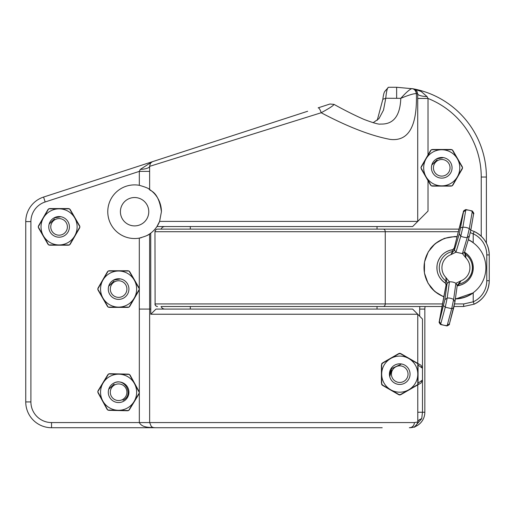 <?xml version="1.0" encoding="UTF-8"?>
<svg xmlns="http://www.w3.org/2000/svg" width="515" height="515" viewBox="0 0 515 515"><rect width="100%" height="100%" fill="white"/><g stroke="black" fill="none" stroke-linecap="round" stroke-linejoin="round"><path stroke-width="0.77" d="M396.64 98.256L396.64 87.273L388.458 87.273C387.332 87.672 386.43 91.329 385.761 98.256L400.792 98.333C400.142 115.984 393.383 124.559 380.527 124.057L380.476 124.057M421.334 169.094L428.017 180.662L420.993 167.8L421.334 166.512L430.418 150.779A2.581 2.581 0 0 1 432.652 149.492L450.818 149.492A2.581 2.581 0 0 1 453.052 150.779L462.135 166.512A2.581 2.581 0 0 1 462.135 169.094L453.052 184.827A2.581 2.581 0 0 1 450.818 186.115L432.652 186.115A2.581 2.581 0 0 1 430.418 184.827L428.017 180.662L428.017 211.073L417.71 221.392L417.723 93.942L416.403 93.711C417.266 126.259 408.569 141.496 390.319 139.423C371.128 135.863 348.082 126.973 321.193 112.753L149.614 166.358L149.64 189.507C149.208 191.039 158.453 190.138 161.42 211.71L159.611 221.392L156.94 226.549A26.825 26.825 0 0 0 159.611 221.392L417.71 221.392M38.683 228.177A2.581 2.581 0 0 1 38.683 225.596L47.766 209.863A2.581 2.581 0 0 1 50 208.575L68.167 208.575A2.581 2.581 0 0 1 70.401 209.863L79.484 225.596A2.581 2.581 0 0 1 79.484 228.177L70.401 243.91A2.581 2.581 0 0 1 68.167 245.198L50 245.198A2.581 2.581 0 0 1 47.766 243.91L38.683 228.177M98.204 290.357A2.581 2.581 0 0 1 98.204 287.776L107.287 272.042A2.581 2.581 0 0 1 109.521 270.755L127.688 270.755A2.581 2.581 0 0 1 129.922 272.042L139.005 287.776A2.581 2.581 0 0 1 139.308 288.619L139.308 289.514A2.581 2.581 0 0 1 139.005 290.357L129.922 306.09A2.581 2.581 0 0 1 127.688 307.378L109.521 307.378A2.581 2.581 0 0 1 107.287 306.09L98.204 290.357M98.178 393.054A2.581 2.581 0 0 1 98.236 390.479L107.68 374.959A2.581 2.581 0 0 1 109.94 373.716L128.106 374.135A2.581 2.581 0 0 1 130.308 375.48L139.031 391.413A2.581 2.581 0 0 1 139.327 392.372L139.327 392.939A2.581 2.581 0 0 1 138.966 393.994L129.523 409.515A2.581 2.581 0 0 1 127.263 410.751L109.103 410.333A2.581 2.581 0 0 1 106.895 408.994L98.178 393.054M169.409 427.727L187.46 427.727L169.409 427.727M161.42 211.71A26.825 26.825 0 0 0 149.64 189.507C148.835 188.451 145.397 187.054 139.327 185.31A26.825 26.825 0 0 0 107.77 211.71A26.825 26.825 0 0 0 139.308 238.117C145.378 236.379 148.816 234.982 149.62 233.932L150.734 233.141A26.825 26.825 0 0 0 156.94 226.549L412.637 226.549L419.081 220.098M139.34 288.876A2.581 2.581 0 0 0 139.308 288.619L139.308 238.117A26.825 26.825 0 0 0 141.303 237.685M146.447 235.78A26.825 26.825 0 0 0 150.734 233.141L150.773 314.24L155.981 309.084L412.637 309.084L422.48 319.062L422.48 380.025L421.045 382.986L401.031 394.542L398.449 394.542L382.716 385.458L381.428 383.224L381.428 365.058L382.716 362.824L398.449 353.741L401.031 353.741L417.768 363.403L417.768 314.24L150.773 314.24M134.595 197.528A14.188 14.188 0 0 0 120.407 211.71A14.188 14.188 0 0 0 134.595 225.898A14.188 14.188 0 0 0 148.777 211.71A14.188 14.188 0 0 0 134.595 197.528M382.201 427.727L51.545 427.727A25.795 25.795 0 0 1 25.75 401.938L25.75 221.598A25.795 25.795 0 0 1 43.569 197.065L307.648 111.259M154.712 427.727A5.156 5.156 0 0 1 151.275 426.414L149.64 422.57L414.388 422.57L417.794 422.036L417.768 384.872M153.116 161.472A5.156 5.156 0 0 0 150.251 163.783L149.614 166.358A10.319 3.051 179.5 0 1 140.286 169.39L152.002 161.858M333.907 104.352C333.958 105.292 329.722 108.092 321.193 112.753A5.156 1.378 -108 0 0 318.154 107.847L329.941 104.017M396.64 87.273L413.172 88.805M377.244 120.298L382.838 99.305C383.488 93.988 384.364 91.187 385.452 90.897M412.193 88.625A89.758 89.758 0 0 1 486.398 177.031A89.758 89.758 0 0 0 413.815 88.928A89.758 89.758 0 0 1 486.398 177.031L486.398 243.132L486.398 177.031A89.758 89.758 0 0 0 412.193 88.625A5.156 5.105 100 0 1 416.403 93.711L416.197 93.64A5.156 5.034 -80.1 0 0 412.045 88.599C409.992 89.05 406.238 92.294 400.792 98.333C408.504 95.114 413.635 93.543 416.197 93.64M413.918 88.953L421.225 91.509L427.044 96.575A10.319 2.652 -179.5 0 1 417.723 93.942L416.925 91.091L413.545 88.87M149.62 233.932L149.62 309.084L150.734 309.084M139.327 185.31L139.327 171.379L149.64 171.379M377.038 226.549L377.038 229.13M377.038 306.502L377.038 309.084M190.305 309.084L190.305 306.502M190.305 229.13L190.305 226.549M206.084 144.264L181.563 152.228M419.68 316.171L419.68 309.084L424.836 309.084A10.319 10.319 0 0 1 425.165 306.502A10.319 10.319 0 0 0 424.836 309.084L424.836 412.251A15.476 15.476 0 0 1 413.648 427.122L409.361 427.727A15.476 15.476 0 0 0 424.836 412.251A15.476 15.476 0 0 1 413.648 427.122M164.916 309.084A4.126 4.126 0 0 1 161.092 306.502M161.092 229.13A4.126 4.126 0 0 1 164.916 226.549M417.768 314.24L418.122 314.575M149.62 309.084L139.308 309.084L139.308 289.514A2.581 2.581 0 0 0 139.34 289.256M155.124 427.727C149.82 427.25 142.269 428.023 139.327 422.57L139.327 392.939A2.581 2.581 0 0 0 139.333 392.9M139.34 392.527A2.581 2.581 0 0 0 139.327 392.372L139.327 309.084M398.449 394.542A2.581 2.581 0 0 0 399.55 394.876M399.923 394.876A2.581 2.581 0 0 0 401.031 394.542L416.764 385.458A2.581 2.581 0 0 0 417.607 384.673A2.581 2.581 0 0 1 416.764 385.458M401.031 353.741A2.581 2.581 0 0 0 399.923 353.399M399.55 353.399A2.581 2.581 0 0 0 398.449 353.741M382.716 362.824A2.581 2.581 0 0 0 381.873 363.609M381.873 384.673A2.581 2.581 0 0 0 382.716 385.458M414.388 422.57A5.156 5.028 90 0 1 409.361 427.727A15.476 15.476 0 0 0 424.836 412.251L422.48 412.251L422.48 380.025L418.051 383.224L418.051 365.058L422.48 368.257L421.045 365.296L417.768 363.403M427.044 96.575L428.017 98.462L428.017 154.938L421.334 166.512M149.64 309.084L149.64 422.57L51.545 422.57A20.632 20.632 0 0 1 30.906 401.938L30.906 221.598A20.632 20.632 0 0 1 45.166 201.97L139.327 171.379L140.286 169.39M417.729 422.828L417.794 422.036A10.319 4.274 -0.1 0 1 421.708 418.701L414.659 426.781M417.768 412.251L422.48 412.251L421.708 418.701M417.71 98.462L428.017 98.462A84.602 84.602 0 0 1 481.242 177.031L481.242 236.237M149.363 189.32A26.825 26.825 0 0 0 148.713 188.902M416.764 362.824A2.581 2.581 0 0 1 417.607 363.609A2.581 2.581 0 0 0 416.764 362.824M417.794 363.931A2.581 2.581 0 0 1 418.051 365.058A2.581 2.581 0 0 0 417.794 363.931M418.051 383.224A2.581 2.581 0 0 1 417.794 384.344A2.581 2.581 0 0 0 418.051 383.224M382.838 99.305L385.761 98.256L383.508 110.101L378.982 118.617L373.124 122.718M388.458 87.273L384.937 91.226M184.879 229.13L163.004 229.13M190.975 306.502L194.123 306.502M454.558 303.927L463.796 303.927L473.214 301.829A23.214 23.194 90 0 0 486.778 280.714L486.778 254.919A23.214 23.194 90 0 0 473.214 233.804L474.186 231.46L470.774 230.179L474.18 231.46A25.795 25.769 -90 0 1 489.25 254.919L489.25 280.714A25.795 25.769 -90 0 1 474.18 304.172L463.494 306.502L454.005 306.502M441.967 306.502L161.51 306.502M184.879 306.502L171.991 306.502M154.97 303.927A2.581 2.581 0 0 0 157.551 306.502A2.581 2.453 90 0 1 155.099 303.927L154.97 231.705L155.099 303.927L385.252 303.927L385.252 231.705L155.099 231.705A2.581 2.453 90 0 1 157.551 229.13L458.904 229.13M463.796 303.927L463.494 306.502L474.186 304.172L473.214 301.829L473.214 292.88A31.209 31.183 -90 0 1 455.395 298.945M454.719 236.533A31.209 31.183 -90 0 1 457.024 236.617L454.732 236.533M473.214 242.604L468.367 239.668A31.209 31.183 -90 0 1 473.214 242.604L473.214 233.804L470.24 232.664M473.214 292.88L455.814 298.932M443.776 296.904L434.724 291.458L428.017 283.218L424.418 272.989L424.508 262.006L428.274 251.822L435.123 243.685L444.271 238.394L454.79 236.533M444.973 282.587A2.581 2.562 -146.6 0 1 446.048 285.259L439.404 321.463L444.87 299.672L447.052 283.726A2.581 2.562 -146.8 0 0 446.042 281.106A16.57 16.557 -90 0 1 452.55 251.5A2.581 2.569 167.9 0 0 454.565 249.537L459.348 233.759L463.5 211.903L465.843 210.043A10.963 10.944 -126 0 1 465.85 210.043A10.963 10.944 -126 0 1 472.287 211.459L472.294 210.976L465.85 209.554L462.869 227.186L460.771 236.211L455.968 252.189L450.882 254.68L452.55 251.5L452.144 249.987L452.743 249.685C444.625 251.159 439.482 255.871 437.299 263.828C435.941 271.991 438.645 278.435 445.423 283.179L444.973 282.587L446.042 281.106L445.868 277.476L449.44 281.879L447.175 298.056L445.269 307.21L440.57 324.514L447.014 325.931L447.181 325.57L451.707 308.633L453.625 299.479L455.891 283.295L460.97 280.804L458.189 285.497L457.185 285.909M459.348 233.759L460.764 236.211A10.963 6.251 14 0 0 460.771 236.211A10.963 6.251 14 0 0 467.202 237.627L469.3 228.602L472.294 211.459A10.963 10.944 -126 0 1 472.294 211.459L473.568 214.118L471.09 228.589M470.8 230.038L469.377 236.134L470.813 229.986L469.307 228.609A10.963 8.208 9.9 0 0 462.869 227.186L460.732 227.817M451.707 308.627L453.664 307.976L454.97 301.732L449.473 323.678L447.187 325.57A10.963 8.111 14.9 0 1 440.75 324.154L439.404 321.463M463.5 211.903L454.236 248.011L454.565 249.537L450.882 254.68A14.002 13.989 90 0 0 445.868 277.476L447.052 283.726L446.228 285.297M454.41 248.069L454.236 248.011A2.581 2.569 167.6 0 1 452.144 249.987M457.378 285.806A2.581 2.221 73.7 0 1 457.642 285.754A18.199 18.18 90 0 0 472.834 271.656C474.199 263.551 471.528 257.12 464.82 252.369L465.354 252.897L465.985 258.009L462.419 253.612L467.214 237.627A10.963 6.251 14 0 0 467.214 237.627L469.416 235.979M455.968 252.189L462.419 253.612M449.44 281.879A10.963 10.95 -90 0 1 455.891 283.295M443.602 305.71L445.263 307.21A10.963 0.715 12.6 0 0 445.269 307.21A10.963 0.715 12.6 0 0 451.7 308.627A10.963 0.715 12.6 0 0 451.707 308.633M444.87 299.672L447.187 298.056A10.963 10.77 0.3 0 1 453.618 299.473L454.938 301.887M449.099 281.93L447.136 283.392M440.57 324.508C437.956 321.366 439.688 322.049 439.45 320.336L439.469 320.24M452.743 249.685L454.23 248.03L463.101 212.817M454.507 249.878L455.685 251.996M457.204 285.613L456.174 283.488M453.664 307.976L449.389 323.967C449.762 324.386 448.964 325.036 447.014 325.931M472.287 210.976C473.736 212.875 474.18 213.834 473.613 213.86L470.813 229.986M462.753 253.554L464.575 252.093M445.423 283.179L445.642 283.359A2.581 2.305 135.4 0 0 445.198 283.018A18.199 18.18 90 0 1 452.518 249.73A2.581 2.318 -108.9 0 0 452.981 249.627M457.429 285.793L457.41 285.786C465.528 284.319 470.665 279.6 472.841 271.656A18.199 18.18 90 0 0 464.961 252.472A2.581 2.234 -50.4 0 1 464.807 252.363M465.354 252.897A2.581 2.569 -12.4 0 1 464.594 252.08M464.627 252.846L465.985 258.009A14.002 13.989 90 0 1 460.97 280.804L457.475 285.091A2.581 2.562 33.2 0 1 459.116 283.984A16.57 16.557 -90 0 0 465.624 254.378A2.581 2.569 -12.1 0 1 464.627 252.846L464.627 252.846A2.581 2.569 -12.1 0 1 464.614 252.781M458.189 285.497A2.581 2.562 33.4 0 0 457.185 285.896M456.966 236.855A30.951 30.926 90 0 0 443.833 296.621M455.434 298.687A30.951 30.926 90 0 0 468.322 239.829M430.18 286.559A30.951 30.926 90 0 0 443.814 296.698M454.964 236.791L454.732 236.791A30.951 30.926 90 0 0 430.231 248.861M127.269 408.073A18.057 18.057 0 0 0 119.017 374.186A18.057 18.057 0 0 0 102.762 400.902A18.057 18.057 0 0 0 127.269 408.073M128.608 410.526L139.443 392.713L129.439 374.424L108.594 373.948L97.76 391.754L102.762 400.902L107.764 410.043L128.608 410.526M114.163 384.119L108.729 389.243A10.319 10.319 0 0 0 123.555 401.288A10.319 10.319 0 0 0 127.656 387.286A10.319 10.319 0 0 0 113.648 383.186C124.392 376.838 134.537 394.902 123.001 400.284M113.648 383.186C111.266 384.505 109.624 386.527 108.729 389.243A10.319 10.319 0 0 1 113.648 383.186A10.319 10.319 0 0 0 108.729 389.243M127.63 304.7A18.057 18.057 0 0 0 118.605 271.012A18.057 18.057 0 0 0 102.968 298.095A18.057 18.057 0 0 0 127.63 304.7M129.027 307.12L139.449 289.063L134.241 280.038L129.027 271.012L108.176 271.012L97.753 289.063L108.176 307.12L129.027 307.12M113.976 281.055L108.659 286.308A10.319 10.319 0 0 0 123.761 297.998A10.319 10.319 0 0 0 127.54 283.907A10.319 10.319 0 0 0 113.442 280.134L119.808 279.059M113.442 280.134C111.092 281.512 109.495 283.565 108.659 286.308A10.319 10.319 0 0 1 113.442 280.134M68.109 242.52A18.057 18.057 0 0 0 59.083 208.833A18.057 18.057 0 0 0 43.447 235.915A18.057 18.057 0 0 0 68.109 242.52M69.506 244.94L79.928 226.883L69.506 208.833L48.655 208.833L38.232 226.883L48.655 244.94L69.506 244.94M54.455 218.875L49.137 224.128A10.319 10.319 0 0 0 64.24 235.819A10.319 10.319 0 0 0 68.019 221.727A10.319 10.319 0 0 0 53.921 217.954L60.281 216.879M53.921 217.954C51.564 219.332 49.974 221.386 49.137 224.128A10.319 10.319 0 0 1 53.921 217.954A10.319 10.319 0 0 0 49.137 224.128M450.767 183.437A18.057 18.057 0 0 0 441.735 149.749A18.057 18.057 0 0 0 426.098 176.832A18.057 18.057 0 0 0 450.767 183.437M452.164 185.857L462.586 167.8L452.164 149.749L431.313 149.749L420.89 167.8L426.098 176.832L431.313 185.857L452.164 185.857M437.113 159.792L431.795 165.038A10.319 10.319 0 0 0 446.898 176.735A10.319 10.319 0 0 0 450.67 162.643A10.319 10.319 0 0 0 436.578 158.865L442.939 157.796M436.578 158.865C434.222 160.242 432.632 162.302 431.795 165.038A10.319 10.319 0 0 1 436.578 158.865M415.373 383.166A18.057 18.057 0 0 0 390.711 358.504A18.057 18.057 0 0 0 390.711 389.778A18.057 18.057 0 0 0 415.373 383.166M417.794 384.563L417.794 363.719L399.737 353.29L381.686 363.719L381.686 384.563L390.711 389.778L399.737 394.986L417.794 384.563M391.728 369.513L389.752 376.716A10.319 10.319 0 0 0 408.672 379.298A10.319 10.319 0 0 0 404.899 365.206A10.319 10.319 0 0 0 390.801 368.978L400.921 364.317M390.801 368.978L389.752 376.716A10.319 10.319 0 0 1 390.801 368.978M58.092 235.13A8.304 8.304 0 0 1 50.837 225.892A8.304 8.304 0 0 1 60.075 218.643A8.304 8.304 0 0 1 67.33 227.875A8.304 8.304 0 0 1 58.092 235.13M117.613 297.31A8.304 8.304 0 0 1 110.358 288.078A8.304 8.304 0 0 1 119.596 280.823A8.304 8.304 0 0 1 126.851 290.054A8.304 8.304 0 0 1 117.613 297.31M117.613 400.483A8.304 8.304 0 0 1 110.358 391.245A8.304 8.304 0 0 1 119.596 383.99A8.304 8.304 0 0 1 126.851 393.228A8.304 8.304 0 0 1 117.613 400.483M398.745 382.388A8.304 8.304 0 0 1 391.49 373.15A8.304 8.304 0 0 1 400.728 365.895A8.304 8.304 0 0 1 407.983 375.132A8.304 8.304 0 0 1 398.745 382.388M440.743 176.046A8.304 8.304 0 0 1 433.488 166.809A8.304 8.304 0 0 1 442.726 159.553A8.304 8.304 0 0 1 449.981 168.791A8.304 8.304 0 0 1 440.743 176.046M419.68 309.084A15.476 15.476 0 0 1 419.899 306.502M30.906 221.598L25.75 221.598A25.795 25.795 0 0 1 43.569 197.065L45.166 201.97M51.545 422.57L51.545 427.727A25.795 25.795 0 0 1 25.75 401.938L30.906 401.938M486.398 177.031L481.242 177.031M383.276 306.502A2.581 1.976 90 0 0 385.252 303.927L442.449 303.927M458.253 231.705L385.252 231.705A2.581 1.976 -90 0 0 383.276 229.13M486.778 280.714L489.25 280.714L489.25 254.919C488.799 244.161 483.778 236.34 474.186 231.46L474.18 231.46M486.778 254.919L489.25 254.919M445.636 283.353L446.048 285.239L445.172 289.662M417.768 422.564C415.644 426.381 414.446 427.849 414.169 426.967M380.527 124.057C379.053 124.585 373.504 123.021 363.899 119.364C354.668 115.315 344.702 110.319 334.003 104.378L329.954 104.011M474.186 304.172C483.778 299.292 488.799 291.471 489.25 280.714M157.551 229.13A2.581 2.581 0 0 0 154.97 231.705M465.85 209.554L465.85 209.554C462.167 211.272 463.989 211.517 463.12 212.714M439.45 320.343L445.16 289.72M454.97 301.732L457.243 285.4M469.384 236.128L464.53 252.286M464.582 252.479L464.62 251.848M457.14 285.851L457.346 285.316"/></g></svg>
